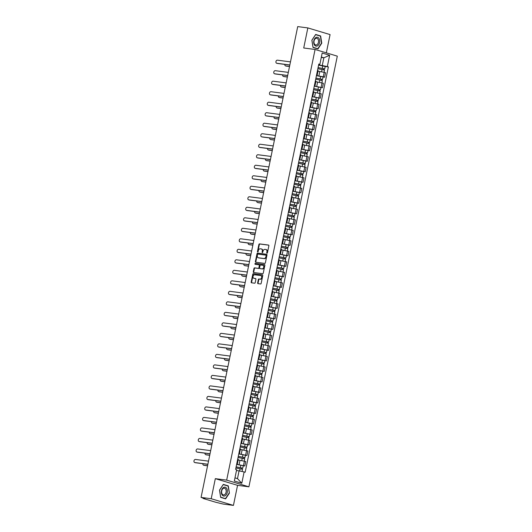<?xml version="1.0" encoding="UTF-8"?>
<svg xmlns="http://www.w3.org/2000/svg" width="532" height="532" viewBox="0 0 532 532"><rect width="100%" height="100%" fill="white"/><g stroke="black" fill="none" stroke-linecap="round" stroke-linejoin="round"><path stroke-width="0.8" d="M266.991 253.232A0.472 0.352 -73.3 0 0 267.436 252.813L268.879 245.791A0.678 0.499 -73.3 0 0 268.514 245.059L259.523 243.889A0.678 0.499 -73.3 0 0 258.885 244.487L257.448 251.51A0.472 0.352 -73.3 0 0 258.146 251.603L258.333 250.692A2.168 1.603 -73.3 0 1 260.361 248.783L261.112 248.883A2.168 1.603 -73.3 0 1 261.305 248.923A2.168 1.603 -73.3 0 1 262.276 251.21L262.09 252.115A0.472 0.352 -73.3 0 0 262.788 252.208L262.974 251.297A2.168 1.603 -73.3 0 1 265.009 249.388L265.761 249.488A2.168 1.603 -73.3 0 1 265.947 249.528A2.168 1.603 -73.3 0 1 266.924 251.816L266.738 252.72A0.472 0.352 -73.3 0 0 266.991 253.232M257.641 282.918A0.678 0.499 -73.3 0 0 258.007 283.642L260.527 283.968A0.678 0.499 -73.3 0 0 261.165 283.376L262.768 275.569A0.678 0.499 -73.3 0 0 262.402 274.845L253.412 273.674A0.678 0.499 -73.3 0 0 252.773 274.273L251.171 282.073A0.678 0.499 -73.3 0 0 251.536 282.798L254.582 283.197A0.678 0.499 -73.3 0 0 255.22 282.598L255.905 279.26A0.678 0.499 -73.3 0 0 255.54 278.535L254.03 278.336A1.809 1.337 -73.3 0 1 253.87 278.303A1.809 1.337 -73.3 0 1 253.079 276.288A1.809 1.337 -73.3 0 1 254.755 274.798L260.673 275.569A1.809 1.337 -73.3 0 1 260.833 275.603A1.809 1.337 -73.3 0 1 261.624 277.618A1.809 1.337 -73.3 0 1 259.949 279.107L258.964 278.981A0.678 0.499 -73.3 0 0 258.326 279.573L257.641 282.918L258.087 283.051A0.678 0.499 -73.3 0 0 258.233 283.669M226.672 480.13L215.32 478.654L211.204 498.723L201.076 497.407L297.714 26.6L307.842 27.917L303.725 47.993L315.077 49.469L226.672 480.13L248.903 486.807L337.308 56.146L315.077 49.469M264.75 263.407A0.678 0.499 -73.3 0 0 265.382 262.815L266.984 255.014A0.678 0.499 -73.3 0 0 266.618 254.283L257.628 253.112A0.678 0.499 -73.3 0 0 256.996 253.711L255.393 261.511A0.678 0.499 -73.3 0 0 255.759 262.236L264.75 263.407M264.876 265.288L263.274 273.096A0.678 0.499 -73.3 0 1 262.642 273.687L253.644 272.517A0.678 0.499 -73.3 0 1 253.285 271.792L253.97 268.454A0.678 0.499 -73.3 0 1 254.602 267.855L258.253 268.334A0.678 0.499 -73.3 0 0 258.885 267.736L259.337 265.521A0.678 0.499 -73.3 0 0 258.978 264.796L255.18 264.298A0.472 0.352 -73.3 0 1 255.367 263.373L264.51 264.564A0.678 0.499 -73.3 0 1 264.876 265.288M211.204 498.723L233.435 505.4L223.307 504.083L215.886 502.294L203.304 498.517L203.044 497.999M326.329 52.848L330.079 34.593L307.842 27.917M233.435 505.4L237.558 485.33L248.903 486.807M201.076 497.407L205.006 498.584L202.971 498.371M316.6 74.799L317.198 75.079L318.109 70.63L317.518 70.35M316.447 75.564L323.283 76.801L324.194 72.352L317.996 71.202M324.194 72.352L325.551 72.764L324.64 77.207L323.07 77M317.198 75.079L316.54 75.098M323.283 76.801L324.64 77.207M314.445 85.306L315.044 85.585L315.955 81.137L315.356 80.857M320.909 87.507L322.478 87.714L323.389 83.271L315.842 81.709M315.044 85.585L314.385 85.605M314.286 86.071L322.478 87.714M312.291 95.813L312.889 96.093L313.8 91.644L313.202 91.364M318.754 98.021L320.324 98.221L321.235 93.778L313.68 92.216M312.889 96.093L312.224 96.112M312.131 96.578L320.324 98.221M310.129 106.32L310.728 106.6L311.639 102.151L311.047 101.871M316.6 108.528L318.169 108.728L319.08 104.285L311.526 102.723M310.728 106.6L310.07 106.619M309.976 107.085L318.169 108.728M307.975 116.827L308.573 117.106L309.484 112.658L308.886 112.378M314.439 119.035L316.008 119.235L316.919 114.792L309.371 113.23M308.573 117.106L307.915 117.126M307.815 117.592L316.008 119.235M305.82 127.334L306.419 127.614L307.33 123.165L306.731 122.885M312.284 129.542L313.853 129.742L314.764 125.299L307.21 123.737M306.419 127.614L305.754 127.633M305.661 128.099L313.853 129.742M303.659 137.841L304.257 138.12L305.168 133.672L304.577 133.392M310.129 140.049L311.699 140.249L312.61 135.806L305.055 134.244M304.257 138.12L303.599 138.14M303.506 138.606L311.699 140.249M301.504 148.348L302.103 148.627L303.014 144.185L302.415 143.899M307.968 150.556L309.538 150.756L310.449 146.313L302.901 144.751M302.103 148.627L301.445 148.647M301.345 149.113L309.538 150.756M299.35 158.855L299.948 159.135L300.859 154.692L300.261 154.406M305.814 161.063L307.383 161.263L308.294 156.82L300.74 155.258M299.948 159.135L299.283 159.154M299.19 159.62L307.383 161.263M297.188 169.362L297.787 169.642L298.698 165.199L298.106 164.913M303.659 171.57L305.228 171.77L306.139 167.327L298.585 165.765M297.787 169.642L297.129 169.661M297.036 170.127L305.228 171.77M295.034 179.869L295.632 180.148L296.543 175.706L295.945 175.42M301.498 182.077L303.067 182.277L303.978 177.834L296.43 176.272M295.632 180.148L294.974 180.168M294.874 180.634L303.067 182.277M292.879 190.376L293.478 190.655L294.389 186.213L293.79 185.927M299.343 192.584L300.913 192.79L301.824 188.341L294.269 186.779M293.478 190.655L292.813 190.682M292.72 191.141L300.913 192.79M290.718 200.883L291.317 201.163L292.228 196.72L291.636 196.434M297.188 203.091L298.758 203.297L299.669 198.848L292.115 197.286M291.317 201.163L290.658 201.189M290.565 201.648L298.758 203.297M288.563 211.39L289.162 211.67L290.073 207.227L289.475 206.948M295.027 213.598L296.597 213.804L297.508 209.355L289.96 207.793M289.162 211.67L288.504 211.696M288.404 212.155L296.597 213.804M286.409 221.897L287.007 222.177L287.918 217.734L287.32 217.455M292.873 224.105L294.442 224.311L295.353 219.862L287.799 218.3M287.007 222.177L286.342 222.203M286.249 222.662L294.442 224.311M284.248 232.404L284.846 232.684L285.757 228.241L285.165 227.962M290.718 234.612L292.287 234.818L293.199 230.369L285.644 228.807M284.846 232.684L284.188 232.71M284.095 233.169L292.287 234.818M282.093 242.911L282.692 243.191L283.603 238.748L283.004 238.469M288.557 245.119L290.126 245.325L291.037 240.876L283.49 239.314M282.692 243.191L282.033 243.217M281.933 243.676L290.126 245.325M279.938 253.418L280.537 253.698L281.448 249.255L280.849 248.976M286.402 255.626L287.972 255.832L288.883 251.383L281.328 249.821M280.537 253.698L279.872 253.724M279.779 254.183L287.972 255.832M277.777 263.925L278.376 264.204L279.287 259.762L278.695 259.483M284.248 266.133L285.817 266.339L286.728 261.89L279.174 260.328M278.376 264.204L277.717 264.231M277.624 264.69L285.817 266.339M275.623 274.432L276.221 274.712L277.132 270.269L276.534 269.99M282.086 276.64L283.656 276.846L284.567 272.397L277.019 270.835M276.221 274.712L275.563 274.738M275.463 275.197L283.656 276.846M273.468 284.939L274.066 285.219L274.978 280.776L274.379 280.497M279.932 287.147L281.501 287.353L282.412 282.904L274.858 281.342M274.066 285.219L273.401 285.245M273.308 285.704L281.501 287.353M271.307 295.446L271.905 295.726L272.816 291.283L272.224 291.004M277.777 297.654L279.347 297.86L280.258 293.411L272.703 291.849M271.905 295.726L271.247 295.752M271.154 296.211L279.347 297.86M269.152 305.953L269.751 306.233L270.662 301.79L270.063 301.511M275.616 308.161L277.185 308.367L278.096 303.918L270.549 302.356M269.751 306.233L269.092 306.259M268.993 306.718L277.185 308.367M266.998 316.46L267.596 316.746L268.507 312.297L267.909 312.018M273.461 318.668L275.031 318.874L275.942 314.425L268.387 312.863M267.596 316.746L266.931 316.766M266.838 317.225L275.031 318.874M264.836 326.967L265.435 327.253L266.346 322.804L265.754 322.525M271.307 329.175L272.876 329.381L273.787 324.932L266.233 323.376M265.435 327.253L264.776 327.273M264.683 327.732L272.876 329.381M262.682 337.474L263.28 337.76L264.191 333.311L263.593 333.032M269.145 339.682L270.715 339.888L271.626 335.439L264.078 333.883M263.28 337.76L262.622 337.78M262.522 338.246L270.715 339.888M260.527 347.981L261.126 348.267L262.037 343.818L261.438 343.539M266.991 350.189L268.56 350.395L269.471 345.953L261.917 344.39M261.126 348.267L260.461 348.287M260.367 348.753L268.56 350.395M258.366 358.488L258.964 358.774L259.875 354.325L259.284 354.046M264.836 360.696L266.406 360.902L267.317 356.46L259.762 354.897M258.964 358.774L258.306 358.794M258.213 359.26L266.406 360.902M256.211 368.995L256.81 369.281L257.721 364.832L257.122 364.553M262.675 371.203L264.244 371.409L265.155 366.967L257.608 365.404M256.81 369.281L256.151 369.301M256.052 369.767L264.244 371.409M254.057 379.509L254.655 379.788L255.566 375.339L254.968 375.06M260.52 381.71L262.09 381.916L263.001 377.474L255.446 375.911M254.655 379.788L253.99 379.808M253.897 380.274L262.09 381.916M251.895 390.016L252.494 390.295L253.405 385.846L252.813 385.567M258.366 392.217L259.929 392.423L260.846 387.981L253.292 386.418M252.494 390.295L251.835 390.315M251.742 390.781L259.929 392.423M249.741 400.523L250.339 400.802L251.25 396.353L250.652 396.074M256.205 402.724L257.774 402.93L258.685 398.488L251.137 396.925M250.339 400.802L249.681 400.822M249.581 401.288L257.774 402.93M247.586 411.03L248.185 411.309L249.096 406.86L248.497 406.581M254.05 413.231L255.619 413.437L256.53 408.995L248.976 407.432M248.185 411.309L247.52 411.329M247.427 411.795L255.619 413.437M245.425 421.537L246.023 421.816L246.934 417.367L246.343 417.088M251.895 423.745L253.458 423.944L254.376 419.502L246.821 417.939M246.023 421.816L245.365 421.836M245.272 422.302L253.458 423.944M243.27 432.044L243.869 432.323L244.78 427.874L244.181 427.595M249.734 434.252L251.303 434.451L252.215 430.009L244.667 428.446M243.869 432.323L243.21 432.343M243.111 432.809L251.303 434.451M241.116 442.551L241.714 442.83L242.625 438.381L242.027 438.102M247.58 444.759L249.149 444.958L250.06 440.516L242.506 438.953M241.714 442.83L241.049 442.85M240.956 443.316L249.149 444.958M238.954 453.058L239.553 453.337L240.464 448.888L239.872 448.609M245.425 455.266L246.988 455.465L247.905 451.023L240.351 449.46M239.553 453.337L238.895 453.357M238.802 453.823L246.988 455.465M236.8 463.565L237.398 463.844L238.309 459.395L237.711 459.116M243.264 465.773L244.833 465.972L245.744 461.53L238.196 459.967M237.398 463.844L236.74 463.864M236.64 464.33L244.833 465.972M234.971 477.862L237.478 478.614L239.068 470.867L244.122 471.931L241.801 483.242L234.333 481.001L236.654 469.683L235.61 469.37L318.814 64.033L319.858 64.352L318.695 64.598M318.602 65.057L322.272 65.536L323.862 57.789L321.355 57.037M321.275 57.449L323.862 57.789L329.647 55.275L327.326 66.593L322.272 65.536M319.858 64.352L322.179 53.034L329.647 55.275M244.122 471.931L245.166 472.243L328.37 66.906L327.326 66.593M317.963 48.944L321.774 43.185L320.63 35.943L315.675 34.454L311.865 40.213L313.009 47.454L317.963 48.944M215.32 478.654L237.558 485.33M225.601 498.863L229.418 493.111L228.275 485.869L223.32 484.379L219.503 490.132L220.647 497.38L225.601 498.863M239.068 470.867L236.481 470.534M325.225 66.493L328.37 66.906M237.478 478.614L241.801 483.242M319.267 35.764L320.63 35.943M229.159 493.051L225.468 498.63L220.667 497.187L219.556 490.165L223.254 484.592L228.055 486.035L229.418 493.111M226.911 485.689L228.275 485.869M267.21 253.172A0.472 0.352 -73.3 0 1 267.184 252.853L267.37 251.949A2.168 1.603 -73.3 0 0 266.392 249.661A2.168 1.603 -73.3 0 0 266.206 249.621M261.558 249.016A2.168 1.603 -73.3 0 1 261.744 249.056A2.168 1.603 -73.3 0 1 262.722 251.343L262.535 252.248A0.472 0.352 -73.3 0 0 262.562 252.567M268.727 245.166L259.968 244.022A0.678 0.499 -73.3 0 0 259.33 244.62L257.887 251.643A0.472 0.352 -73.3 0 0 257.914 251.962M266.838 254.389L258.073 253.245A0.678 0.499 -73.3 0 0 257.441 253.844L255.839 261.644A0.678 0.499 -73.3 0 0 255.985 262.269M266.14 255.646A0.472 0.352 -73.3 0 0 265.88 255.141L257.987 254.11A0.472 0.352 -73.3 0 0 257.541 254.529L257.348 255.486A2.168 1.603 -73.3 0 0 258.319 257.767A2.168 1.603 -73.3 0 0 258.512 257.807L263.905 258.512A2.168 1.603 -73.3 0 0 265.94 256.604L266.14 255.646L266.579 255.779A0.472 0.352 -73.3 0 0 266.326 255.274L265.96 255.161M258.585 257.834A2.168 1.603 -73.3 0 0 258.765 257.9A2.168 1.603 -73.3 0 0 258.958 257.947L258.512 257.807M266.579 255.779L266.386 256.737A2.168 1.603 -73.3 0 1 264.351 258.645L258.958 257.947M259.091 264.83L259.423 264.929A0.678 0.499 -73.3 0 1 259.782 265.654L259.33 267.869A0.678 0.499 -73.3 0 1 258.692 268.467L255.047 267.988A0.678 0.499 -73.3 0 0 254.409 268.587L253.724 271.925A0.678 0.499 -73.3 0 0 253.877 272.55M264.723 264.67L255.812 263.506A0.472 0.352 -73.3 0 0 255.446 264.338M262.037 268.826A1.809 1.337 -73.3 0 0 263.712 267.337A1.809 1.337 -73.3 0 0 262.921 265.322A1.809 1.337 -73.3 0 0 262.761 265.288L260.673 265.016A0.678 0.499 -73.3 0 0 260.042 265.614L259.583 267.829A0.678 0.499 -73.3 0 0 259.949 268.554L262.476 268.959A1.809 1.337 -73.3 0 0 264.151 267.47A1.809 1.337 -73.3 0 0 263.36 265.455A1.809 1.337 -73.3 0 0 263.207 265.421M260.274 268.653A0.678 0.499 -73.3 0 0 260.394 268.687L259.949 268.554M262.476 268.959L260.394 268.687M261.119 275.702A1.809 1.337 -73.3 0 1 261.279 275.736A1.809 1.337 -73.3 0 1 262.07 277.751A1.809 1.337 -73.3 0 1 260.394 279.24L259.41 279.114A0.678 0.499 -73.3 0 0 258.771 279.712L258.087 283.051M254.163 278.376A1.809 1.337 -73.3 0 0 254.316 278.435A1.809 1.337 -73.3 0 0 254.476 278.469L254.03 278.336M255.752 278.635L254.476 278.469M262.615 274.951L253.85 273.807A0.678 0.499 -73.3 0 0 253.219 274.406L251.616 282.206A0.678 0.499 -73.3 0 0 251.769 282.831M317.85 68.721L324.5 70.031L324.035 72.305M318.07 67.65L323.855 68.708L323.383 69.665M284.806 64.412A1.589 1.17 -73.3 0 0 285.544 65.915A1.589 1.17 -73.3 0 0 285.684 65.941L289.534 66.44M318.083 67.571L324.733 68.887L324.154 68.874L323.961 69.818M318.582 65.15L325.232 66.46L324.733 68.887M289.514 66.54L286.263 66.114A1.589 1.17 106.7 0 1 286.123 66.088A1.589 1.17 106.7 0 1 285.99 66.035M323.602 68.601L324.154 68.874M289.82 65.064L277.372 63.441A1.589 1.17 106.7 0 1 277.232 63.414A1.589 1.17 106.7 0 1 277.099 63.361M290.472 61.872L277.425 60.169A1.589 1.17 -73.3 0 0 275.962 61.479A1.589 1.17 -73.3 0 0 276.653 63.242A1.589 1.17 -73.3 0 0 276.793 63.268L289.84 64.971M315.695 79.228L322.345 80.538L321.873 82.812M315.915 78.157L321.7 79.215L321.222 80.172M282.645 74.919A1.589 1.17 -73.3 0 0 283.39 76.422A1.589 1.17 -73.3 0 0 283.529 76.448L287.38 76.947M315.928 78.078L322.578 79.394L322 79.381L321.807 80.325M316.427 75.657L323.077 76.967L322.578 79.394M287.36 77.047L284.108 76.621A1.589 1.17 106.7 0 1 283.968 76.595A1.589 1.17 106.7 0 1 283.835 76.541M321.441 79.108L322 79.381M313.534 89.735L320.184 91.045L319.719 93.319M313.754 88.664L319.546 89.722L319.067 90.679M280.49 85.426A1.589 1.17 -73.3 0 0 281.235 86.929A1.589 1.17 -73.3 0 0 281.368 86.955L285.225 87.461M313.774 88.585L320.424 89.901L319.845 89.888L319.652 90.832M314.266 86.164L320.922 87.474L320.424 89.901M285.205 87.554L281.947 87.128A1.589 1.17 106.7 0 1 281.807 87.102A1.589 1.17 106.7 0 1 281.681 87.049M319.286 89.615L319.845 89.888M316.048 37.459A4.482 2.999 97.4 0 0 313.76 43.119A4.482 2.999 97.4 0 0 317.385 45.912A4.482 2.999 97.4 0 0 319.666 40.246A4.482 2.999 97.4 0 0 316.048 37.459M315.749 38.424A3.398 2.268 97.4 0 0 313.96 42.028A3.398 2.268 97.4 0 0 315.815 44.987A3.398 2.268 97.4 0 0 316.759 44.821A3.398 2.268 97.4 0 0 318.542 41.217A3.398 2.268 97.4 0 0 316.693 38.257A3.398 2.268 97.4 0 0 315.749 38.424M321.514 43.125L317.823 48.705L313.022 47.262L311.918 40.246L315.609 34.666L320.41 36.109L321.514 43.125M316.666 48.552L317.823 48.705M223.693 487.385A4.482 2.999 97.4 0 0 221.405 493.044A4.482 2.999 97.4 0 0 225.029 495.837A4.482 2.999 97.4 0 0 227.31 490.172A4.482 2.999 97.4 0 0 223.693 487.385M223.393 488.349A3.398 2.268 97.4 0 0 221.605 491.954A3.398 2.268 97.4 0 0 223.46 494.913A3.398 2.268 97.4 0 0 224.398 494.747A3.398 2.268 97.4 0 0 226.186 491.142A3.398 2.268 97.4 0 0 224.331 488.183A3.398 2.268 97.4 0 0 223.393 488.349M224.305 498.477L225.468 498.63M287.666 75.571L275.21 73.955A1.589 1.17 106.7 0 1 275.071 73.921A1.589 1.17 106.7 0 1 274.944 73.868M288.317 72.379L275.27 70.683A1.589 1.17 -73.3 0 0 273.8 71.986A1.589 1.17 -73.3 0 0 274.499 73.749A1.589 1.17 -73.3 0 0 274.632 73.775L287.686 75.478M285.504 86.078L273.056 84.462A1.589 1.17 106.7 0 1 272.916 84.428A1.589 1.17 106.7 0 1 272.783 84.375M286.163 82.886L273.115 81.19A1.589 1.17 -73.3 0 0 271.646 82.493A1.589 1.17 -73.3 0 0 272.337 84.256A1.589 1.17 -73.3 0 0 272.477 84.282L285.524 85.985M311.38 100.242L318.03 101.552L317.564 103.826M311.599 99.171L317.385 100.229L316.912 101.186M278.336 95.933A1.589 1.17 -73.3 0 0 279.074 97.436A1.589 1.17 -73.3 0 0 279.214 97.462L283.064 97.968M311.612 99.092L318.262 100.408L317.684 100.395L317.491 101.339M312.111 96.671L318.761 97.981L318.262 100.408M283.044 98.061L279.792 97.635A1.589 1.17 106.7 0 1 279.652 97.609A1.589 1.17 106.7 0 1 279.519 97.555M317.132 100.122L317.684 100.395M309.225 110.749L315.875 112.059L315.403 114.34M309.444 109.678L315.23 110.736L314.751 111.693M276.175 106.44A1.589 1.17 -73.3 0 0 276.919 107.943A1.589 1.17 -73.3 0 0 277.059 107.969L280.909 108.475M309.458 109.599L316.108 110.915L315.529 110.902L315.336 111.846M309.957 107.178L316.607 108.488L316.108 110.915M280.889 108.568L277.637 108.142A1.589 1.17 106.7 0 1 277.498 108.116A1.589 1.17 106.7 0 1 277.365 108.062M314.971 110.629L315.529 110.902M307.064 121.256L313.714 122.566L313.248 124.847M307.283 120.185L313.075 121.243L312.597 122.2M274.02 116.947A1.589 1.17 -73.3 0 0 274.765 118.45A1.589 1.17 -73.3 0 0 274.898 118.476L278.755 118.982M307.303 120.106L313.953 121.422L313.375 121.409L313.182 122.353M307.795 117.685L314.452 118.995L313.953 121.422M278.735 119.075L275.476 118.649A1.589 1.17 106.7 0 1 275.337 118.623A1.589 1.17 106.7 0 1 275.21 118.57M312.816 121.136L313.375 121.409M283.35 96.591L270.901 94.969A1.589 1.17 106.7 0 1 270.761 94.935A1.589 1.17 106.7 0 1 270.628 94.882M284.002 93.393L270.954 91.697A1.589 1.17 -73.3 0 0 269.491 93A1.589 1.17 -73.3 0 0 270.183 94.763A1.589 1.17 -73.3 0 0 270.322 94.789L283.37 96.492M281.195 107.098L268.74 105.476A1.589 1.17 106.7 0 1 268.6 105.442A1.589 1.17 106.7 0 1 268.474 105.389M281.847 103.9L268.8 102.204A1.589 1.17 -73.3 0 0 267.33 103.507A1.589 1.17 -73.3 0 0 268.028 105.27A1.589 1.17 -73.3 0 0 268.161 105.303L281.215 106.999M279.034 117.605L266.585 115.983A1.589 1.17 106.7 0 1 266.446 115.949A1.589 1.17 106.7 0 1 266.313 115.896M279.692 114.407L266.645 112.711A1.589 1.17 -73.3 0 0 265.175 114.014A1.589 1.17 -73.3 0 0 265.867 115.776A1.589 1.17 -73.3 0 0 266.007 115.81L279.054 117.505M304.909 131.763L311.559 133.073L311.094 135.354M305.129 130.692L310.914 131.75L310.442 132.707M271.865 127.454A1.589 1.17 -73.3 0 0 272.603 128.957A1.589 1.17 -73.3 0 0 272.743 128.983L276.593 129.489M305.142 130.619L311.792 131.929L311.213 131.916L311.021 132.86M305.641 128.192L312.291 129.502L311.792 131.929M276.574 129.582L273.322 129.156A1.589 1.17 106.7 0 1 273.182 129.13A1.589 1.17 106.7 0 1 273.049 129.077M310.661 131.643L311.213 131.916M276.879 128.112L264.431 126.49A1.589 1.17 106.7 0 1 264.291 126.456A1.589 1.17 106.7 0 1 264.158 126.403M277.531 124.914L264.484 123.218A1.589 1.17 -73.3 0 0 263.021 124.521A1.589 1.17 -73.3 0 0 263.712 126.284A1.589 1.17 -73.3 0 0 263.852 126.317L276.899 128.013M302.755 142.27L309.405 143.58L308.932 145.861M302.974 141.206L308.76 142.257L308.281 143.214M269.704 137.961A1.589 1.17 -73.3 0 0 270.449 139.464A1.589 1.17 -73.3 0 0 270.589 139.49L274.439 139.996M302.987 141.126L309.637 142.436L309.059 142.423L308.866 143.367M303.486 138.699L310.136 140.009L309.637 142.436M274.419 140.089L271.167 139.663A1.589 1.17 106.7 0 1 271.027 139.637A1.589 1.17 106.7 0 1 270.894 139.584M308.5 142.15L309.059 142.423M274.725 138.619L262.269 136.997A1.589 1.17 106.7 0 1 262.13 136.963A1.589 1.17 106.7 0 1 262.003 136.917M275.377 135.421L262.329 133.725A1.589 1.17 -73.3 0 0 260.86 135.028A1.589 1.17 -73.3 0 0 261.558 136.791A1.589 1.17 -73.3 0 0 261.691 136.824L274.745 138.52M300.593 152.777L307.243 154.087L306.778 156.368M300.813 151.713L306.605 152.764L306.126 153.721M267.549 148.468A1.589 1.17 -73.3 0 0 268.294 149.971A1.589 1.17 -73.3 0 0 268.427 149.997L272.284 150.503M300.833 151.633L307.483 152.943L306.904 152.93L306.711 153.874M301.325 149.206L307.981 150.516L307.483 152.943M272.264 150.596L269.006 150.17A1.589 1.17 106.7 0 1 268.866 150.144A1.589 1.17 106.7 0 1 268.74 150.09M306.346 152.657L306.904 152.93M272.564 149.126L260.115 147.504A1.589 1.17 106.7 0 1 259.975 147.47A1.589 1.17 106.7 0 1 259.842 147.424M273.222 145.928L260.175 144.232A1.589 1.17 -73.3 0 0 258.705 145.535A1.589 1.17 -73.3 0 0 259.397 147.298A1.589 1.17 -73.3 0 0 259.536 147.331L272.584 149.026M298.439 163.284L305.089 164.594L304.623 166.875M298.658 162.22L304.444 163.271L303.972 164.235M265.395 158.975A1.589 1.17 -73.3 0 0 266.133 160.478A1.589 1.17 -73.3 0 0 266.273 160.504L270.123 161.01M298.671 162.14L305.321 163.45L304.743 163.437L304.55 164.381M299.17 159.713L305.82 161.03L305.321 163.45M270.103 161.103L266.851 160.677A1.589 1.17 106.7 0 1 266.712 160.651A1.589 1.17 106.7 0 1 266.579 160.597M304.191 163.164L304.743 163.437M270.409 159.633L257.96 158.011A1.589 1.17 106.7 0 1 257.82 157.977A1.589 1.17 106.7 0 1 257.688 157.931M271.061 156.435L258.013 154.739A1.589 1.17 -73.3 0 0 256.55 156.042A1.589 1.17 -73.3 0 0 257.242 157.805A1.589 1.17 -73.3 0 0 257.382 157.838L270.429 159.534M296.284 173.791L302.934 175.101L302.462 177.382M296.504 172.727L302.289 173.778L301.81 174.742M263.234 169.482A1.589 1.17 -73.3 0 0 263.978 170.985A1.589 1.17 -73.3 0 0 264.118 171.011L267.968 171.517M296.517 172.647L303.167 173.957L302.588 173.944L302.395 174.888M297.016 170.22L303.666 171.537L303.167 173.957M267.948 171.61L264.697 171.184A1.589 1.17 106.7 0 1 264.557 171.158A1.589 1.17 106.7 0 1 264.424 171.105M302.03 173.678L302.588 173.944M268.254 170.14L255.799 168.518A1.589 1.17 106.7 0 1 255.659 168.484A1.589 1.17 106.7 0 1 255.533 168.438M268.906 166.942L255.859 165.246A1.589 1.17 -73.3 0 0 254.389 166.549A1.589 1.17 -73.3 0 0 255.087 168.311A1.589 1.17 -73.3 0 0 255.22 168.345L268.274 170.041M294.123 184.298L300.773 185.608L300.307 187.889M294.342 183.234L300.134 184.285L299.656 185.249M261.079 179.996A1.589 1.17 -73.3 0 0 261.824 181.492A1.589 1.17 -73.3 0 0 261.957 181.518L265.814 182.024M294.362 183.154L301.012 184.464L300.434 184.451L300.241 185.395M294.854 180.727L301.511 182.044L301.012 184.464M265.794 182.117L262.535 181.691A1.589 1.17 106.7 0 1 262.396 181.665A1.589 1.17 106.7 0 1 262.269 181.612M299.875 184.185L300.434 184.451M266.093 180.647L253.644 179.025A1.589 1.17 106.7 0 1 253.505 178.991A1.589 1.17 106.7 0 1 253.372 178.945M266.751 177.449L253.704 175.753A1.589 1.17 -73.3 0 0 252.235 177.056A1.589 1.17 -73.3 0 0 252.926 178.819A1.589 1.17 -73.3 0 0 253.066 178.852L266.113 180.548M291.968 194.805L298.618 196.115L298.153 198.396M292.188 193.741L297.973 194.792L297.501 195.756M258.924 190.503A1.589 1.17 -73.3 0 0 259.663 191.999A1.589 1.17 -73.3 0 0 259.802 192.025L263.653 192.531M292.201 193.661L298.851 194.971L298.272 194.958L298.08 195.902M292.7 191.234L299.35 192.551L298.851 194.971M263.633 192.624L260.381 192.198A1.589 1.17 106.7 0 1 260.241 192.172A1.589 1.17 106.7 0 1 260.108 192.118M297.721 194.692L298.272 194.958M263.938 191.154L251.49 189.532A1.589 1.17 106.7 0 1 251.35 189.498A1.589 1.17 106.7 0 1 251.217 189.452M264.59 187.962L251.543 186.26A1.589 1.17 -73.3 0 0 250.08 187.563A1.589 1.17 -73.3 0 0 250.772 189.326A1.589 1.17 -73.3 0 0 250.911 189.359L263.958 191.055M289.814 205.312L296.464 206.622L295.992 208.903M290.033 204.248L295.819 205.299L295.34 206.263M256.763 201.01A1.589 1.17 -73.3 0 0 257.508 202.506A1.589 1.17 -73.3 0 0 257.648 202.532L261.498 203.038M290.046 204.168L296.696 205.478L296.118 205.465L295.925 206.409M290.545 201.741L297.195 203.058L296.696 205.478M261.478 203.131L258.226 202.712A1.589 1.17 106.7 0 1 258.087 202.679A1.589 1.17 106.7 0 1 257.954 202.626M295.559 205.199L296.118 205.465M261.784 201.661L249.328 200.039A1.589 1.17 106.7 0 1 249.189 200.005A1.589 1.17 106.7 0 1 249.062 199.959M262.436 198.469L249.388 196.767A1.589 1.17 -73.3 0 0 247.919 198.07A1.589 1.17 -73.3 0 0 248.617 199.833A1.589 1.17 -73.3 0 0 248.75 199.866L261.804 201.562M287.652 215.819L294.302 217.129L293.837 219.41M287.872 214.755L293.664 215.806L293.185 216.77M254.609 211.517A1.589 1.17 -73.3 0 0 255.353 213.013A1.589 1.17 -73.3 0 0 255.486 213.039L259.343 213.545M287.892 214.675L294.542 215.985L293.963 215.972L293.77 216.916M288.384 212.248L295.041 213.565L294.542 215.985M259.323 213.638L256.065 213.219A1.589 1.17 106.7 0 1 255.925 213.186A1.589 1.17 106.7 0 1 255.799 213.133M293.405 215.706L293.963 215.972M259.623 212.168L247.174 210.546A1.589 1.17 106.7 0 1 247.034 210.519A1.589 1.17 106.7 0 1 246.901 210.466M260.281 208.976L247.234 207.274A1.589 1.17 -73.3 0 0 245.764 208.577A1.589 1.17 -73.3 0 0 246.456 210.34A1.589 1.17 -73.3 0 0 246.595 210.373L259.643 212.069M285.498 226.326L292.148 227.643L291.682 229.917M285.717 225.262L291.503 226.313L291.031 227.277M252.454 222.024A1.589 1.17 -73.3 0 0 253.192 223.52A1.589 1.17 -73.3 0 0 253.332 223.546L257.182 224.052M285.731 225.182L292.381 226.492L291.802 226.479L291.609 227.423M286.229 222.755L292.879 224.072L292.381 226.492M257.162 224.145L253.91 223.726A1.589 1.17 106.7 0 1 253.771 223.693A1.589 1.17 106.7 0 1 253.638 223.64M291.25 226.213L291.802 226.479M257.468 222.675L245.019 221.053A1.589 1.17 106.7 0 1 244.88 221.026A1.589 1.17 106.7 0 1 244.747 220.973M258.12 219.483L245.072 217.781A1.589 1.17 -73.3 0 0 243.609 219.084A1.589 1.17 -73.3 0 0 244.301 220.847A1.589 1.17 -73.3 0 0 244.441 220.88L257.488 222.582M283.343 236.833L289.993 238.15L289.521 240.424M283.563 235.769L289.348 236.82L288.869 237.784M250.293 232.531A1.589 1.17 -73.3 0 0 251.038 234.027A1.589 1.17 -73.3 0 0 251.177 234.06L255.028 234.559M283.576 235.689L290.226 236.999L289.647 236.986L289.455 237.93M284.075 233.262L290.725 234.579L290.226 236.999M255.008 234.652L251.756 234.233A1.589 1.17 106.7 0 1 251.616 234.2A1.589 1.17 106.7 0 1 251.483 234.147M289.089 236.72L289.647 236.986M255.313 233.182L242.858 231.56A1.589 1.17 106.7 0 1 242.718 231.533A1.589 1.17 106.7 0 1 242.592 231.48M255.965 229.99L242.918 228.288A1.589 1.17 -73.3 0 0 241.448 229.591A1.589 1.17 -73.3 0 0 242.146 231.353A1.589 1.17 -73.3 0 0 242.279 231.387L255.333 233.089M281.182 247.34L287.832 248.657L287.366 250.931M281.401 246.276L287.194 247.327L286.715 248.291M248.138 243.038A1.589 1.17 -73.3 0 0 248.883 244.534A1.589 1.17 -73.3 0 0 249.016 244.567L252.873 245.066M281.421 246.196L288.071 247.506L287.493 247.493L287.3 248.437M281.913 243.769L288.57 245.086L288.071 247.506M252.853 245.159L249.594 244.74A1.589 1.17 106.7 0 1 249.455 244.707A1.589 1.17 106.7 0 1 249.328 244.654M286.934 247.227L287.493 247.493M253.152 243.689L240.703 242.067A1.589 1.17 106.7 0 1 240.564 242.04A1.589 1.17 106.7 0 1 240.431 241.987M253.811 240.497L240.763 238.795A1.589 1.17 -73.3 0 0 239.294 240.098A1.589 1.17 -73.3 0 0 239.985 241.867A1.589 1.17 -73.3 0 0 240.125 241.894L253.172 243.596M279.027 257.847L285.677 259.164L285.212 261.438M279.247 256.783L285.032 257.834L284.56 258.798M245.983 253.545A1.589 1.17 -73.3 0 0 246.722 255.041A1.589 1.17 -73.3 0 0 246.861 255.074L250.712 255.573M279.26 256.703L285.91 258.013L285.332 258L285.139 258.944M279.759 254.276L286.409 255.593L285.91 258.013M250.692 255.666L247.44 255.247A1.589 1.17 106.7 0 1 247.3 255.214A1.589 1.17 106.7 0 1 247.167 255.161M284.78 257.734L285.332 258M250.998 254.196L238.549 252.574A1.589 1.17 106.7 0 1 238.409 252.547A1.589 1.17 106.7 0 1 238.276 252.494M251.649 251.004L238.602 249.302A1.589 1.17 -73.3 0 0 237.139 250.605A1.589 1.17 -73.3 0 0 237.831 252.374A1.589 1.17 -73.3 0 0 237.97 252.401L251.018 254.103M276.873 268.354L283.523 269.671L283.051 271.945M277.086 267.29L282.878 268.341L282.399 269.305M243.822 264.052A1.589 1.17 -73.3 0 0 244.567 265.548A1.589 1.17 -73.3 0 0 244.707 265.581L248.557 266.08M277.106 267.21L283.755 268.52L283.177 268.514L282.984 269.451M277.604 264.783L284.254 266.1L283.755 268.52M248.537 266.173L245.285 265.754A1.589 1.17 106.7 0 1 245.146 265.721A1.589 1.17 106.7 0 1 245.013 265.674M282.618 268.241L283.177 268.514M248.843 264.703L236.388 263.081A1.589 1.17 106.7 0 1 236.248 263.054A1.589 1.17 106.7 0 1 236.122 263.001M249.495 261.511L236.447 259.809A1.589 1.17 -73.3 0 0 234.978 261.112A1.589 1.17 -73.3 0 0 235.676 262.881A1.589 1.17 -73.3 0 0 235.809 262.908L248.863 264.61M274.712 278.861L281.362 280.178L280.896 282.452M274.931 277.797L280.723 278.848L280.244 279.812M241.668 274.559A1.589 1.17 -73.3 0 0 242.412 276.055A1.589 1.17 -73.3 0 0 242.545 276.088L246.402 276.587M274.951 277.717L281.601 279.034L281.022 279.021L280.829 279.958M275.443 275.29L282.1 276.607L281.601 279.034M246.383 276.687L243.124 276.261A1.589 1.17 106.7 0 1 242.984 276.228A1.589 1.17 106.7 0 1 242.858 276.181M280.464 278.748L281.022 279.021M246.682 275.21L234.233 273.588A1.589 1.17 106.7 0 1 234.093 273.561A1.589 1.17 106.7 0 1 233.96 273.508M247.34 272.018L234.293 270.316A1.589 1.17 -73.3 0 0 232.823 271.619A1.589 1.17 -73.3 0 0 233.515 273.388A1.589 1.17 -73.3 0 0 233.654 273.415L246.702 275.117M272.557 289.368L279.207 290.685L278.741 292.959M272.776 288.304L278.562 289.355L278.09 290.319M239.513 285.066A1.589 1.17 -73.3 0 0 240.251 286.562A1.589 1.17 -73.3 0 0 240.391 286.595L244.241 287.094M272.79 288.224L279.44 289.541L278.861 289.528L278.668 290.465M273.288 285.797L279.938 287.114L279.44 289.541M244.221 287.194L240.969 286.768A1.589 1.17 106.7 0 1 240.83 286.735A1.589 1.17 106.7 0 1 240.697 286.688M278.309 289.255L278.861 289.528M244.527 285.717L232.078 284.095A1.589 1.17 106.7 0 1 231.939 284.068A1.589 1.17 106.7 0 1 231.806 284.015M245.179 282.525L232.132 280.823A1.589 1.17 -73.3 0 0 230.669 282.126A1.589 1.17 -73.3 0 0 231.36 283.895A1.589 1.17 -73.3 0 0 231.5 283.922L244.547 285.624M270.402 299.875L277.052 301.192L276.58 303.466M270.615 298.811L276.407 299.862L275.928 300.826M237.352 295.573A1.589 1.17 -73.3 0 0 238.097 297.069A1.589 1.17 -73.3 0 0 238.236 297.102L242.087 297.601M270.635 298.731L277.285 300.048L276.707 300.035L276.514 300.972M271.134 296.304L277.784 297.621L277.285 300.048M242.067 297.701L238.815 297.275A1.589 1.17 106.7 0 1 238.675 297.242A1.589 1.17 106.7 0 1 238.542 297.195M276.148 299.762L276.707 300.035M242.373 296.224L229.917 294.602A1.589 1.17 106.7 0 1 229.777 294.575A1.589 1.17 106.7 0 1 229.651 294.522M243.024 293.032L229.977 291.33A1.589 1.17 -73.3 0 0 228.507 292.633A1.589 1.17 -73.3 0 0 229.206 294.402A1.589 1.17 -73.3 0 0 229.339 294.429L242.386 296.131M268.241 310.382L274.891 311.699L274.426 313.973M268.461 309.318L274.253 310.369L273.774 311.333M235.197 306.08A1.589 1.17 -73.3 0 0 235.942 307.576A1.589 1.17 -73.3 0 0 236.075 307.609L239.932 308.108M268.48 309.238L275.13 310.555L274.552 310.542L274.359 311.479M268.973 306.811L275.629 308.128L275.13 310.555M239.912 308.208L236.654 307.782A1.589 1.17 106.7 0 1 236.514 307.749A1.589 1.17 106.7 0 1 236.388 307.702M273.993 310.269L274.552 310.542M240.211 306.731L227.763 305.109A1.589 1.17 106.7 0 1 227.623 305.082A1.589 1.17 106.7 0 1 227.49 305.029M240.87 303.539L227.822 301.837A1.589 1.17 -73.3 0 0 226.353 303.14A1.589 1.17 -73.3 0 0 227.044 304.909A1.589 1.17 -73.3 0 0 227.184 304.936L240.231 306.638M266.086 320.889L272.736 322.206L272.271 324.48M266.306 319.825L272.091 320.882L271.619 321.84M233.043 316.587A1.589 1.17 -73.3 0 0 233.781 318.083A1.589 1.17 -73.3 0 0 233.92 318.116L237.771 318.615M266.319 319.745L272.969 321.062L272.391 321.049L272.198 321.986M266.818 317.318L273.468 318.635L272.969 321.062M237.751 318.715L234.499 318.289A1.589 1.17 106.7 0 1 234.359 318.256A1.589 1.17 106.7 0 1 234.226 318.209M271.839 320.776L272.391 321.049M238.057 317.238L225.608 315.616A1.589 1.17 106.7 0 1 225.468 315.589A1.589 1.17 106.7 0 1 225.335 315.536M238.708 314.046L225.661 312.344A1.589 1.17 -73.3 0 0 224.198 313.647A1.589 1.17 -73.3 0 0 224.89 315.416A1.589 1.17 -73.3 0 0 225.029 315.443L238.077 317.145M263.932 331.396L270.582 332.713L270.11 334.987M264.145 330.332L269.937 331.389L269.458 332.347M230.881 327.094A1.589 1.17 -73.3 0 0 231.626 328.59A1.589 1.17 -73.3 0 0 231.766 328.623L235.616 329.122M264.165 330.252L270.815 331.569L270.236 331.556L270.043 332.493M264.663 327.832L271.313 329.142L270.815 331.569M235.596 329.222L232.344 328.796A1.589 1.17 106.7 0 1 232.205 328.763A1.589 1.17 106.7 0 1 232.072 328.716M269.677 331.283L270.236 331.556M235.902 327.745L223.447 326.123A1.589 1.17 106.7 0 1 223.307 326.096A1.589 1.17 106.7 0 1 223.181 326.043M236.554 324.553L223.507 322.851A1.589 1.17 -73.3 0 0 222.037 324.154A1.589 1.17 -73.3 0 0 222.735 325.923A1.589 1.17 -73.3 0 0 222.868 325.95L235.915 327.652M261.771 341.903L268.421 343.22L267.955 345.494M261.99 340.839L267.782 341.896L267.303 342.854M228.727 337.601A1.589 1.17 -73.3 0 0 229.472 339.097A1.589 1.17 -73.3 0 0 229.605 339.13L233.462 339.629M262.01 340.759L268.66 342.076L268.081 342.063L267.889 343M262.502 338.339L269.159 339.649L268.66 342.076M233.442 339.729L230.183 339.303A1.589 1.17 106.7 0 1 230.043 339.27A1.589 1.17 106.7 0 1 229.917 339.223M267.523 341.79L268.081 342.063M233.741 338.252L221.292 336.63A1.589 1.17 106.7 0 1 221.152 336.603A1.589 1.17 106.7 0 1 221.019 336.55M234.399 335.06L221.352 333.358A1.589 1.17 -73.3 0 0 219.882 334.661A1.589 1.17 -73.3 0 0 220.574 336.43A1.589 1.17 -73.3 0 0 220.714 336.457L233.761 338.159M259.616 352.41L266.266 353.727L265.8 356.001M259.835 351.346L265.621 352.403L265.149 353.361M226.572 348.108A1.589 1.17 -73.3 0 0 227.31 349.604A1.589 1.17 -73.3 0 0 227.45 349.637L231.3 350.136M259.849 351.266L266.499 352.583L265.92 352.57L265.727 353.507M260.348 348.846L266.998 350.156L266.499 352.583M231.28 350.236L228.029 349.81A1.589 1.17 106.7 0 1 227.889 349.783A1.589 1.17 106.7 0 1 227.756 349.73M265.368 352.297L265.92 352.57M231.586 348.759L219.137 347.137A1.589 1.17 106.7 0 1 218.998 347.11A1.589 1.17 106.7 0 1 218.865 347.057M232.238 345.567L219.191 343.865A1.589 1.17 -73.3 0 0 217.728 345.168A1.589 1.17 -73.3 0 0 218.419 346.937A1.589 1.17 -73.3 0 0 218.559 346.964L231.606 348.666M257.461 362.917L264.111 364.234L263.639 366.508M257.674 361.853L263.466 362.91L262.988 363.868M224.411 358.615A1.589 1.17 -73.3 0 0 225.156 360.111A1.589 1.17 -73.3 0 0 225.295 360.144L229.146 360.643M257.694 361.773L264.344 363.09L263.766 363.077L263.573 364.021M258.193 359.353L264.843 360.663L264.344 363.09M229.126 360.743L225.874 360.317A1.589 1.17 106.7 0 1 225.734 360.29A1.589 1.17 106.7 0 1 225.601 360.237M263.207 362.804L263.766 363.077M229.432 359.266L216.976 357.644A1.589 1.17 106.7 0 1 216.837 357.617A1.589 1.17 106.7 0 1 216.71 357.564M230.083 356.074L217.036 354.372A1.589 1.17 -73.3 0 0 215.566 355.675A1.589 1.17 -73.3 0 0 216.265 357.444A1.589 1.17 -73.3 0 0 216.398 357.471L229.445 359.173M255.3 373.424L261.95 374.741L261.485 377.015M255.52 372.36L261.312 373.417L260.833 374.375M222.256 369.122A1.589 1.17 -73.3 0 0 223.001 370.618A1.589 1.17 -73.3 0 0 223.134 370.651L226.991 371.15M255.54 372.28L262.19 373.597L261.611 373.584L261.418 374.528M256.032 369.86L262.688 371.17L262.19 373.597M226.971 371.25L223.713 370.824A1.589 1.17 106.7 0 1 223.573 370.797A1.589 1.17 106.7 0 1 223.447 370.744M261.052 373.311L261.611 373.584M227.27 369.773L214.822 368.151A1.589 1.17 106.7 0 1 214.682 368.124A1.589 1.17 106.7 0 1 214.549 368.071M227.929 366.581L214.881 364.879A1.589 1.17 -73.3 0 0 213.412 366.182A1.589 1.17 -73.3 0 0 214.103 367.951A1.589 1.17 -73.3 0 0 214.243 367.978L227.29 369.68M253.146 383.931L259.796 385.248L259.33 387.522M253.365 382.867L259.151 383.924L258.678 384.882M220.102 379.629A1.589 1.17 -73.3 0 0 220.84 381.131A1.589 1.17 -73.3 0 0 220.98 381.158L224.83 381.657M253.378 382.787L260.028 384.104L259.45 384.091L259.257 385.035M253.877 380.367L260.527 381.677L260.028 384.104M224.81 381.757L221.558 381.331A1.589 1.17 106.7 0 1 221.418 381.304A1.589 1.17 106.7 0 1 221.285 381.251M258.898 383.818L259.45 384.091M225.116 380.28L212.667 378.658A1.589 1.17 106.7 0 1 212.527 378.631A1.589 1.17 106.7 0 1 212.394 378.578M225.768 377.088L212.72 375.386A1.589 1.17 -73.3 0 0 211.257 376.696A1.589 1.17 -73.3 0 0 211.949 378.458A1.589 1.17 -73.3 0 0 212.088 378.485L225.136 380.187M250.991 394.445L257.641 395.755L257.169 398.029M251.204 393.374L256.996 394.431L256.517 395.389M217.94 390.136A1.589 1.17 -73.3 0 0 218.685 391.638A1.589 1.17 -73.3 0 0 218.825 391.665L222.675 392.164M251.224 393.294L257.874 394.611L257.295 394.598L257.102 395.542M251.722 390.874L258.372 392.184L257.874 394.611M222.655 392.264L219.403 391.838A1.589 1.17 106.7 0 1 219.264 391.811A1.589 1.17 106.7 0 1 219.131 391.758M256.737 394.325L257.295 394.598M222.961 390.787L210.506 389.171A1.589 1.17 106.7 0 1 210.366 389.138A1.589 1.17 106.7 0 1 210.24 389.085M223.613 387.595L210.566 385.893A1.589 1.17 -73.3 0 0 209.096 387.203A1.589 1.17 -73.3 0 0 209.794 388.965A1.589 1.17 -73.3 0 0 209.927 388.992L222.975 390.694M248.83 404.952L255.48 406.262L255.014 408.536M249.049 403.881L254.841 404.938L254.363 405.896M215.786 400.643A1.589 1.17 -73.3 0 0 216.524 402.145A1.589 1.17 -73.3 0 0 216.664 402.172L220.521 402.677M249.069 403.801L255.719 405.118L255.141 405.105L254.948 406.049M249.561 401.381L256.218 402.691L255.719 405.118M220.501 402.771L217.242 402.345A1.589 1.17 106.7 0 1 217.103 402.318A1.589 1.17 106.7 0 1 216.976 402.265M254.582 404.832L255.141 405.105M220.8 401.294L208.351 399.678A1.589 1.17 106.7 0 1 208.212 399.645A1.589 1.17 106.7 0 1 208.078 399.592M221.458 398.102L208.411 396.407A1.589 1.17 -73.3 0 0 206.941 397.71A1.589 1.17 -73.3 0 0 207.633 399.472A1.589 1.17 -73.3 0 0 207.773 399.499L220.82 401.201M246.675 415.459L253.325 416.769L252.86 419.043M246.895 414.388L252.68 415.445L252.208 416.403M213.631 411.15A1.589 1.17 -73.3 0 0 214.369 412.652A1.589 1.17 -73.3 0 0 214.509 412.679L218.359 413.184M246.908 414.308L253.558 415.625L252.979 415.612L252.786 416.556M247.407 411.888L254.057 413.198L253.558 415.625M218.339 413.278L215.088 412.852A1.589 1.17 106.7 0 1 214.948 412.825A1.589 1.17 106.7 0 1 214.815 412.772M252.427 415.339L252.979 415.612M218.645 411.801L206.197 410.185A1.589 1.17 106.7 0 1 206.057 410.152A1.589 1.17 106.7 0 1 205.924 410.099M219.297 408.609L206.25 406.913A1.589 1.17 -73.3 0 0 204.787 408.217A1.589 1.17 -73.3 0 0 205.478 409.979A1.589 1.17 -73.3 0 0 205.618 410.006L218.665 411.708M244.52 425.966L251.171 427.276L250.698 429.55M244.733 424.895L250.525 425.952L250.047 426.91M211.47 421.657A1.589 1.17 -73.3 0 0 212.215 423.159A1.589 1.17 -73.3 0 0 212.354 423.186L216.205 423.691M244.753 424.815L251.403 426.132L250.825 426.119L250.632 427.063M245.252 422.395L251.902 423.705L251.403 426.132M216.185 423.785L212.933 423.359A1.589 1.17 106.7 0 1 212.793 423.332A1.589 1.17 106.7 0 1 212.66 423.279M250.266 425.846L250.825 426.119M216.491 422.315L204.035 420.692A1.589 1.17 106.7 0 1 203.896 420.659A1.589 1.17 106.7 0 1 203.769 420.606M217.142 419.116L204.095 417.421A1.589 1.17 -73.3 0 0 202.626 418.724A1.589 1.17 -73.3 0 0 203.324 420.486A1.589 1.17 -73.3 0 0 203.457 420.519L216.504 422.215M242.359 436.473L249.009 437.783L248.544 440.064M242.579 435.402L248.371 436.459L247.892 437.417M209.315 432.164A1.589 1.17 -73.3 0 0 210.054 433.666A1.589 1.17 -73.3 0 0 210.193 433.693L214.05 434.198M242.599 435.322L249.249 436.639L248.67 436.626L248.477 437.57M243.091 432.902L249.747 434.212L249.249 436.639M214.03 434.292L210.772 433.866A1.589 1.17 106.7 0 1 210.632 433.839A1.589 1.17 106.7 0 1 210.506 433.786M248.112 436.353L248.67 436.626M214.33 432.822L201.881 431.199A1.589 1.17 106.7 0 1 201.741 431.166A1.589 1.17 106.7 0 1 201.608 431.113M214.988 429.623L201.941 427.928A1.589 1.17 -73.3 0 0 200.471 429.231A1.589 1.17 -73.3 0 0 201.163 430.993A1.589 1.17 -73.3 0 0 201.302 431.026L214.349 432.722M240.205 446.98L246.855 448.29L246.389 450.571M240.424 445.909L246.21 446.966L245.737 447.924M207.161 442.671A1.589 1.17 -73.3 0 0 207.899 444.173A1.589 1.17 -73.3 0 0 208.039 444.2L211.889 444.705M240.437 445.829L247.087 447.146L246.509 447.133L246.316 448.077M240.936 443.409L247.586 444.719L247.087 447.146M211.869 444.799L208.617 444.373A1.589 1.17 106.7 0 1 208.478 444.346A1.589 1.17 106.7 0 1 208.345 444.293M245.957 446.86L246.509 447.133M212.175 443.329L199.726 441.706A1.589 1.17 106.7 0 1 199.586 441.673A1.589 1.17 106.7 0 1 199.453 441.62M212.827 440.13L199.779 438.435A1.589 1.17 -73.3 0 0 198.316 439.738A1.589 1.17 -73.3 0 0 199.008 441.5A1.589 1.17 -73.3 0 0 199.148 441.533L212.195 443.229M238.05 457.487L244.7 458.797L244.228 461.078M238.263 456.416L244.055 457.473L243.576 458.431M205 453.178A1.589 1.17 -73.3 0 0 205.744 454.68A1.589 1.17 -73.3 0 0 205.884 454.707L209.734 455.212M238.283 456.343L244.933 457.653L244.354 457.64L244.161 458.584M238.782 453.916L245.432 455.226L244.933 457.653M209.714 455.306L206.463 454.88A1.589 1.17 106.7 0 1 206.323 454.853A1.589 1.17 106.7 0 1 206.19 454.8M243.796 457.367L244.354 457.64M210.02 453.836L197.565 452.213A1.589 1.17 106.7 0 1 197.425 452.18A1.589 1.17 106.7 0 1 197.299 452.134M210.672 450.637L197.625 448.942A1.589 1.17 -73.3 0 0 196.155 450.245A1.589 1.17 -73.3 0 0 196.853 452.007A1.589 1.17 -73.3 0 0 196.986 452.04L210.034 453.736M235.889 467.994L242.539 469.304L242.093 471.505M236.108 466.93L241.9 467.98L241.422 468.938M202.845 463.685A1.589 1.17 -73.3 0 0 203.583 465.187A1.589 1.17 -73.3 0 0 203.723 465.214L207.58 465.719M236.128 466.85L242.778 468.16L242.2 468.147L242.007 469.091M236.62 464.423L243.277 465.733L242.778 468.16M207.56 465.813L204.301 465.387A1.589 1.17 106.7 0 1 204.162 465.36A1.589 1.17 106.7 0 1 204.035 465.307M241.641 467.874L242.2 468.147M207.859 464.343L195.41 462.72A1.589 1.17 106.7 0 1 195.271 462.687A1.589 1.17 106.7 0 1 195.138 462.641M208.517 461.144L195.47 459.449A1.589 1.17 -73.3 0 0 194 460.752A1.589 1.17 -73.3 0 0 194.692 462.514A1.589 1.17 -73.3 0 0 194.832 462.547L207.879 464.243M245.638 455.06L246.549 450.617M247.792 444.553L248.703 440.11M249.947 434.046L250.858 429.603M252.108 423.538L253.019 419.096M254.263 413.032L255.174 408.583M256.417 402.524L257.328 398.076M258.579 392.018L259.49 387.569M260.733 381.511L261.644 377.062M262.888 371.004L263.799 366.555M265.049 360.497L265.96 356.048M267.204 349.989L268.115 345.541M269.358 339.483L270.269 335.034M271.52 328.976L272.431 324.527M273.674 318.469L274.585 314.02M275.829 307.962L276.74 303.513M277.99 297.454L278.901 293.006M280.145 286.947L281.056 282.499M282.299 276.44L283.21 271.992M284.46 265.927L285.371 261.485M286.615 255.42L287.526 250.978M288.77 244.913L289.681 240.471M290.931 234.406L291.842 229.964M293.085 223.899L293.997 219.457M295.24 213.392L296.151 208.95M297.401 202.885L298.312 198.443M299.556 192.378L300.467 187.936M301.711 181.871L302.622 177.429M303.872 171.364L304.783 166.922M306.026 160.857L306.937 156.415M308.181 150.35L309.092 145.908M310.342 139.843L311.253 135.401M312.497 129.336L313.408 124.894M314.651 118.829L315.562 114.387M316.813 108.322L317.724 103.88M318.967 97.815L319.878 93.366M321.122 87.308L322.033 82.859M243.476 465.567L244.388 461.124M239.094 464.649L240.005 460.2M241.249 454.142L242.16 449.693M243.403 443.635L244.314 439.186M245.565 433.128L246.476 428.679M247.719 422.621L248.63 418.172M249.874 412.114L250.785 407.665M252.035 401.607L252.946 397.158M254.19 391.1L255.101 386.651M256.344 380.593L257.255 376.144M258.505 370.086L259.417 365.637M260.66 359.579L261.571 355.13M262.815 349.072L263.726 344.623M264.976 338.558L265.887 334.116M267.13 328.051L268.042 323.609M269.285 317.544L270.196 313.102M271.446 307.037L272.357 302.595M273.601 296.53L274.512 292.088M275.756 286.023L276.667 281.581M277.917 275.516L278.828 271.074M280.071 265.009L280.982 260.567M282.226 254.502L283.137 250.06M284.387 243.995L285.298 239.553M286.542 233.488L287.453 229.046M288.696 222.981L289.608 218.539M290.858 212.474L291.769 208.032M293.012 201.967L293.923 197.525M295.167 191.46L296.078 187.018M297.328 180.953L298.239 176.511M299.483 170.446L300.394 165.997M301.637 159.939L302.548 155.49M303.799 149.432L304.71 144.983M305.953 138.925L306.864 134.476M308.108 128.418L309.019 123.969M310.269 117.911L311.18 113.462M312.424 107.404L313.335 102.955M314.578 96.897L315.489 92.448M316.74 86.39L317.651 81.941M318.894 75.883L319.805 71.434M267.37 251.949L266.924 251.816M262.535 252.248L262.09 252.115M262.722 251.343L262.276 251.21M257.887 251.643L257.448 251.51M259.33 244.62L258.885 244.487M259.968 244.022L259.523 243.889M267.184 252.853L266.738 252.72M255.839 261.644L255.393 261.511M257.441 253.844L256.996 253.711M258.073 253.245L257.628 253.112M264.351 258.645L263.905 258.512M266.386 256.737L265.94 256.604M253.724 271.925L253.285 271.792M254.409 268.587L253.97 268.454M255.047 267.988L254.602 267.855M258.692 268.467L258.253 268.334M259.33 267.869L258.885 267.736M259.782 265.654L259.337 265.521M255.812 263.506L255.367 263.373M258.771 279.712L258.326 279.573M259.41 279.114L258.964 278.981M260.394 279.24L259.949 279.107M251.616 282.206L251.171 282.073M253.219 274.406L252.773 274.273M253.85 273.807L253.412 273.674M322.073 69.406L321.594 71.734M322.804 65.835L322.306 68.262M286.263 66.114L285.684 65.941M276.793 63.268L277.372 63.441M319.918 79.913L319.439 82.241M320.65 76.342L320.151 78.769M284.108 76.621L283.529 76.448M317.757 90.42L317.278 92.754M318.495 86.849L317.996 89.276M281.947 87.128L281.368 86.955M274.632 73.775L275.21 73.955M272.477 84.282L273.056 84.462M315.602 100.927L315.124 103.261M316.334 97.356L315.835 99.783M279.792 97.635L279.214 97.462M313.448 111.434L312.969 113.768M314.179 107.863L313.68 110.29M277.637 108.142L277.059 107.969M311.287 121.941L310.808 124.275M312.025 118.37L311.526 120.797M275.476 118.649L274.898 118.476M270.322 94.789L270.901 94.969M268.161 105.303L268.74 105.476M266.007 115.81L266.585 115.983M309.132 132.448L308.653 134.782M309.863 128.877L309.365 131.304M273.322 129.156L272.743 128.983M263.852 126.317L264.431 126.49M306.977 142.955L306.498 145.289M307.709 139.384L307.21 141.811M271.167 139.663L270.589 139.49M261.691 136.824L262.269 136.997M304.816 153.462L304.337 155.796M305.554 149.891L305.055 152.318M269.006 150.17L268.427 149.997M259.536 147.331L260.115 147.504M302.661 163.969L302.183 166.303M303.393 160.405L302.894 162.825M266.851 160.677L266.273 160.504M257.382 157.838L257.96 158.011M300.507 174.476L300.028 176.81M301.238 170.912L300.74 173.332M264.697 171.184L264.118 171.011M255.22 168.345L255.799 168.518M298.346 184.983L297.867 187.317M299.084 181.419L298.585 183.839M262.535 181.691L261.957 181.518M253.066 178.852L253.644 179.025M296.191 195.49L295.712 197.824M296.923 191.926L296.424 194.346M260.381 192.198L259.802 192.025M250.911 189.359L251.49 189.532M294.036 205.997L293.558 208.331M294.768 202.433L294.269 204.853M258.226 202.712L257.648 202.532M248.75 199.866L249.328 200.039M291.875 216.504L291.396 218.838M292.613 212.94L292.115 215.36M256.065 213.219L255.486 213.039M246.595 210.373L247.174 210.546M289.721 227.018L289.242 229.345M290.452 223.447L289.953 225.867M253.91 223.726L253.332 223.546M244.441 220.88L245.019 221.053M287.566 237.525L287.087 239.852M288.297 233.954L287.799 236.374M251.756 234.233L251.177 234.06M242.279 231.387L242.858 231.56M285.405 248.032L284.926 250.359M286.143 244.461L285.644 246.881M249.594 244.74L249.016 244.567M240.125 241.894L240.703 242.067M283.25 258.539L282.771 260.866M283.982 254.968L283.483 257.388M247.44 255.247L246.861 255.074M237.97 252.401L238.549 252.574M281.096 269.046L280.617 271.373M281.827 265.475L281.328 267.895M245.285 265.754L244.707 265.581M235.809 262.908L236.388 263.081M278.934 279.553L278.455 281.88M279.672 275.982L279.174 278.402M243.124 276.261L242.545 276.088M233.654 273.415L234.233 273.588M276.78 290.06L276.301 292.387M277.511 286.489L277.012 288.916M240.969 286.768L240.391 286.595M231.5 283.922L232.078 284.095M274.625 300.567L274.146 302.894M275.357 296.996L274.858 299.423M238.815 297.275L238.236 297.102M229.339 294.429L229.917 294.602M272.464 311.074L271.985 313.401M273.202 307.503L272.703 309.93M236.654 307.782L236.075 307.609M227.184 304.936L227.763 305.109M270.309 321.581L269.83 323.908M271.041 318.01L270.542 320.437M234.499 318.289L233.92 318.116M225.029 315.443L225.608 315.616M268.155 332.088L267.676 334.415M268.886 328.517L268.387 330.944M232.344 328.796L231.766 328.623M222.868 325.95L223.447 326.123M265.993 342.595L265.515 344.922M266.732 339.024L266.233 341.451M230.183 339.303L229.605 339.13M220.714 336.457L221.292 336.63M263.839 353.102L263.36 355.429M264.57 349.531L264.072 351.958M228.029 349.81L227.45 349.637M218.559 346.964L219.137 347.137M261.684 363.609L261.205 365.936M262.416 360.038L261.917 362.465M225.874 360.317L225.295 360.144M216.398 357.471L216.976 357.644M259.523 374.116L259.044 376.443M260.261 370.545L259.762 372.972M223.713 370.824L223.134 370.651M214.243 367.978L214.822 368.151M257.368 384.623L256.889 386.95M258.1 381.052L257.601 383.479M221.558 381.331L220.98 381.158M212.088 378.485L212.667 378.658M255.214 395.13L254.735 397.457M255.945 391.559L255.446 393.986M219.403 391.838L218.825 391.665M209.927 388.992L210.506 389.171M253.052 405.637L252.574 407.964M253.791 402.066L253.292 404.493M217.242 402.345L216.664 402.172M207.773 399.499L208.351 399.678M250.898 416.144L250.419 418.478M251.629 412.573L251.131 415M215.088 412.852L214.509 412.679M205.618 410.006L206.197 410.185M248.743 426.651L248.264 428.985M249.475 423.08L248.976 425.507M212.933 423.359L212.354 423.186M203.457 420.519L204.035 420.692M246.582 437.158L246.103 439.492M247.32 433.587L246.821 436.014M210.772 433.866L210.193 433.693M201.302 431.026L201.881 431.199M244.427 447.665L243.949 449.999M245.159 444.094L244.66 446.521M208.617 444.373L208.039 444.2M199.148 441.533L199.726 441.706M242.273 458.172L241.794 460.506M243.004 454.601L242.506 457.028M206.463 454.88L205.884 454.707M196.986 452.04L197.565 452.213M240.112 468.679L239.639 470.986M240.85 465.108L240.351 467.535M204.301 465.387L203.723 465.214M194.832 462.547L195.41 462.72M266.392 249.661L265.947 249.528M261.744 249.056L261.305 248.923M266.366 255.28L265.92 255.147M258.765 257.9L258.319 257.767M259.476 264.943L259.037 264.81M263.36 265.455L262.921 265.322M260.334 268.673L259.889 268.54M261.279 275.736L260.833 275.603M254.316 278.435L253.87 278.303M286.123 66.088L285.544 65.915M276.653 63.242L277.232 63.414M283.968 76.595L283.39 76.422M281.807 87.102L281.235 86.929M274.499 73.749L275.071 73.921M272.337 84.256L272.916 84.428M279.652 97.609L279.074 97.436M277.498 108.116L276.919 107.943M275.337 118.623L274.765 118.45M270.183 94.763L270.761 94.935M268.028 105.27L268.6 105.442M265.867 115.776L266.446 115.949M273.182 129.13L272.603 128.957M263.712 126.284L264.291 126.456M271.027 139.637L270.449 139.464M261.558 136.791L262.13 136.963M268.866 150.144L268.294 149.971M259.397 147.298L259.975 147.47M266.712 160.651L266.133 160.478M257.242 157.805L257.82 157.977M264.557 171.158L263.978 170.985M255.087 168.311L255.659 168.484M262.396 181.665L261.824 181.492M252.926 178.819L253.505 178.991M260.241 192.172L259.663 191.999M250.772 189.326L251.35 189.498M258.087 202.679L257.508 202.506M248.617 199.833L249.189 200.005M255.925 213.186L255.353 213.013M246.456 210.34L247.034 210.519M253.771 223.693L253.192 223.52M244.301 220.847L244.88 221.026M251.616 234.2L251.038 234.027M242.146 231.353L242.718 231.533M249.455 244.707L248.883 244.534M239.985 241.867L240.564 242.04M247.3 255.214L246.722 255.041M237.831 252.374L238.409 252.547M245.146 265.721L244.567 265.548M235.676 262.881L236.248 263.054M242.984 276.228L242.412 276.055M233.515 273.388L234.093 273.561M240.83 286.735L240.251 286.562M231.36 283.895L231.939 284.068M238.675 297.242L238.097 297.069M229.206 294.402L229.777 294.575M236.514 307.749L235.942 307.576M227.044 304.909L227.623 305.082M234.359 318.256L233.781 318.083M224.89 315.416L225.468 315.589M232.205 328.763L231.626 328.59M222.735 325.923L223.307 326.096M230.043 339.27L229.472 339.097M220.574 336.43L221.152 336.603M227.889 349.783L227.31 349.604M218.419 346.937L218.998 347.11M225.734 360.29L225.156 360.111M216.265 357.444L216.837 357.617M223.573 370.797L223.001 370.618M214.103 367.951L214.682 368.124M221.418 381.304L220.84 381.131M211.949 378.458L212.527 378.631M219.264 391.811L218.685 391.638M209.794 388.965L210.366 389.138M217.103 402.318L216.524 402.145M207.633 399.472L208.212 399.645M214.948 412.825L214.369 412.652M205.478 409.979L206.057 410.152M212.793 423.332L212.215 423.159M203.324 420.486L203.896 420.659M210.632 433.839L210.054 433.666M201.163 430.993L201.741 431.166M208.478 444.346L207.899 444.173M199.008 441.5L199.586 441.673M206.323 454.853L205.744 454.68M196.853 452.007L197.425 452.18M204.162 465.36L203.583 465.187M194.692 462.514L195.271 462.687"/></g></svg>
